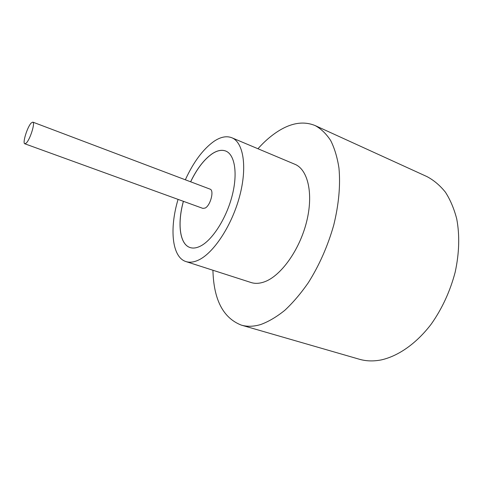 <?xml version="1.0" encoding="UTF-8"?>
<svg xmlns="http://www.w3.org/2000/svg" width="483" height="483" viewBox="0 0 483 483"><rect width="100%" height="100%" fill="white"/><g stroke="black" fill="none" stroke-linecap="round" stroke-linejoin="round"><path stroke-width="0.72" d="M31.214 123.002C27.332 126.89 22.23 143.373 24.808 143.783L26.324 142.998C30.194 139.327 35.44 122.428 32.832 122.121L31.214 123.002M24.808 143.783L202.902 208.396L205.19 208.04C210.54 205.474 214.428 190.193 210.039 189.131L32.832 122.121M178.07 199.388C169.298 228.519 171.9 257.264 185.961 261.569L251.075 282.525C255.157 283.835 259.685 283.581 264.654 281.752C280.997 275.853 299.587 249.983 306.572 221.872C313.654 193.749 307.925 169.473 294.884 164.274L231.828 137.752C226.515 135.693 220.526 136.912 213.866 141.416C202.999 149.247 193.484 162.04 185.333 179.785M185.961 261.569C189.596 262.734 193.713 262.263 198.326 260.15C213.48 253.34 231.792 225.718 239.598 196.358C247.495 166.979 243.444 142.328 231.828 137.752M212.925 270.245C213.685 299.708 223.146 317.995 241.313 325.113C247.175 326.822 253.641 326.629 260.705 324.534C268.554 321.66 276.584 316.926 284.795 310.327C292.976 302.696 300.812 293.489 308.311 282.718C319.299 265.276 327.77 246.095 333.723 225.175C338.825 204.303 340.569 185.255 338.951 168.018C337.291 157.355 334.532 148.19 330.674 140.529C326.273 133.827 321.123 128.852 315.218 125.604C303.934 120.949 291.714 122.736 278.564 130.953C271.434 135.427 264.557 141.356 257.94 148.734M241.313 325.113L359.322 359.231C366.12 361.206 373.419 361.435 381.226 359.92C398.348 356.104 416.491 343.491 431.313 324.002C442.205 308.498 450.162 291.201 455.191 272.11C459.297 252.983 459.804 235.245 456.725 218.896C454.08 208.704 450.313 199.805 445.429 192.204C440.007 185.448 433.855 180.25 426.978 176.603L315.218 125.604M183.377 201.308C177.219 223.406 179.634 244.283 190.03 247.531C192.995 248.51 196.37 248.087 200.143 246.264C212.019 240.582 226.038 219.022 231.985 196.376C237.998 173.717 234.895 154.584 225.772 151.052C221.788 149.531 217.284 150.412 212.26 153.691C204.176 159.305 196.961 168.67 190.61 181.783M225.79 151.064C221.812 149.555 217.314 150.436 212.303 153.709C204.218 159.318 197.004 168.682 190.652 181.801M183.419 201.326C177.267 223.4 179.67 244.265 190.054 247.537"/></g></svg>
